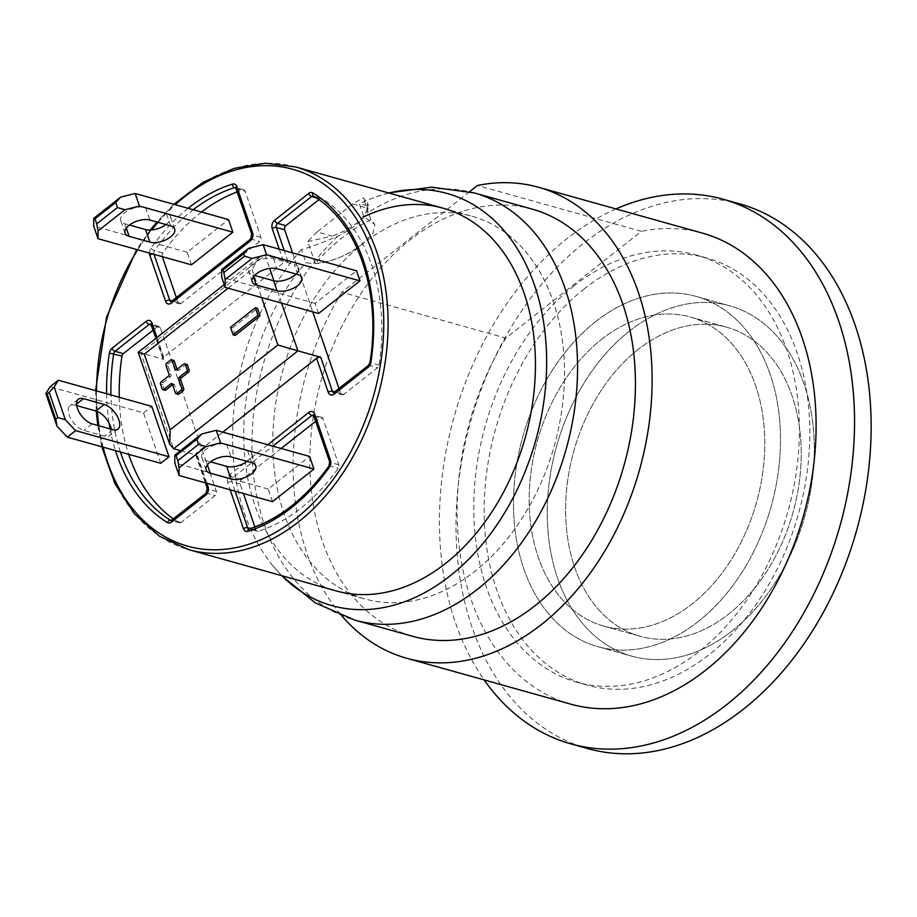 <?xml version="1.0" encoding="UTF-8"?>
<svg xmlns="http://www.w3.org/2000/svg" width="917" height="917" viewBox="0 0 917 917"><rect width="100%" height="100%" fill="white"/><g stroke="black" fill="none" stroke-linecap="round" stroke-linejoin="round"><path stroke-width="0.69" stroke-dasharray="4.58 3.44" d="M469.561 191.687L341.858 292.225L505.84 338.098L641.43 231.359L477.448 185.475M341.858 292.225A244.541 173.405 -74.4 0 0 341.789 615.834M505.84 338.098A244.541 173.405 -74.4 0 0 570.718 704.141M702.491 233.136A244.541 173.405 -74.4 0 0 641.43 231.359M532.376 209.179A221.788 157.277 -74.4 0 0 410.037 239.967A221.788 157.277 -74.4 0 0 309.808 463.738A221.788 157.277 -74.4 0 0 412.868 636.352M362.593 243.911C347.383 256.118 321.065 267.179 305.842 262.457L301.429 249.573C310.404 247.189 322.566 242.696 337.926 236.07C352.437 228.769 362.123 221.146 366.983 213.202L368.508 205.821L359.441 203.906L363.854 216.79L374.881 224.459L372.967 233.273L362.593 243.911A198.691 140.897 -74.4 0 0 272.796 444.378A198.691 140.897 -74.4 0 0 365.126 599.007A198.691 140.897 -74.4 0 0 554.338 445.628A198.691 140.897 -74.4 0 0 472.186 216.32A198.691 140.897 -74.4 0 0 362.593 243.911L372.967 233.273L374.881 224.459L370.835 219.748A198.691 140.897 -74.4 0 0 315.242 263.511C332.458 261.746 348.231 255.213 362.593 243.911A198.691 140.897 105.6 0 1 472.186 216.32A198.691 140.897 105.6 0 1 553.318 301.659A198.691 140.897 105.6 0 1 522.759 517.177A198.691 140.897 105.6 0 1 365.126 599.007A198.691 140.897 105.6 0 1 272.796 444.378A198.691 140.897 105.6 0 1 362.593 243.911M336.069 590.88L365.126 599.007L336.069 590.88A198.691 140.897 105.6 0 1 244.747 456.792A198.691 140.897 105.6 0 1 305.842 262.457M732.098 630.907A181.875 128.976 -74.4 0 0 814.296 447.393A181.875 128.976 -74.4 0 0 729.783 305.842A181.875 128.976 -74.4 0 0 556.573 446.258A181.875 128.976 -74.4 0 0 631.779 656.159A181.875 128.976 -74.4 0 0 732.098 630.907M698.307 621.451A181.875 128.976 -74.4 0 0 780.493 437.936A181.875 128.976 -74.4 0 0 695.98 296.386A181.875 128.976 -74.4 0 0 522.77 436.801A181.875 128.976 -74.4 0 0 597.976 646.703A181.875 128.976 -74.4 0 0 698.307 621.451M615.937 208.927A282.757 200.502 -74.4 0 0 567.187 238.5A282.757 200.502 -74.4 0 0 484.153 679.933M584.393 288.752A221.788 157.277 -74.4 0 0 484.165 512.523A221.788 157.277 -74.4 0 0 587.224 685.137A221.788 157.277 -74.4 0 0 709.563 654.337A221.788 157.277 -74.4 0 0 809.791 430.566A221.788 157.277 -74.4 0 0 706.732 257.952A221.788 157.277 -74.4 0 0 584.393 288.752M574.019 285.84A221.788 157.277 -74.4 0 0 473.791 509.623A221.788 157.277 -74.4 0 0 576.839 682.225A221.788 157.277 -74.4 0 0 699.19 651.437A221.788 157.277 -74.4 0 0 799.418 427.666A221.788 157.277 -74.4 0 0 696.358 255.052A221.788 157.277 -74.4 0 0 574.019 285.84M301.429 249.573A213.982 151.729 -74.4 0 0 273.06 566.018A213.982 151.729 -74.4 0 0 281.828 575.704M388.9 193.017A213.982 151.729 -74.4 0 0 376.371 196.754A213.982 151.729 -74.4 0 0 359.441 203.906M739.767 203.895A282.757 200.502 -74.4 0 0 583.797 243.143A282.757 200.502 -74.4 0 0 456.013 528.433A282.757 200.502 -74.4 0 0 587.396 748.49M228.15 288.19L252.015 269.403L259.568 256.76L265.151 255.121L287.984 261.517A3.06 1.502 161.1 0 0 283.846 262.56L163.685 357.149A3.06 1.502 161.1 0 0 162.871 358.719A3.06 1.502 161.1 0 0 163.685 359.361L140.851 352.976L173.634 448.711M138.215 352.288L140.851 352.976L265.151 255.121L269.713 268.417M173.393 518.942A178.895 126.855 -74.4 0 0 179.01 522.679A3.06 2.166 -74.4 0 0 179.411 522.85A3.06 2.166 -74.4 0 0 181.096 522.426L215.208 495.581A3.06 2.166 -74.4 0 0 216.412 491.432L160.349 327.678A3.06 2.166 -74.4 0 0 159.1 326.36A3.06 2.166 -74.4 0 0 157.415 326.784L153.093 330.177M180.534 450.648L196.467 455.096A3.06 1.502 -18.9 0 1 195.642 454.454A3.06 1.502 -18.9 0 1 196.467 452.883L222.808 432.148M235.176 335.439L232.586 327.873L257.448 308.307M164.934 390.275A1.525 1.089 105.6 0 1 164.303 389.622L162.584 384.59A1.525 1.089 105.6 0 1 163.192 382.515L170.436 376.807A1.525 1.089 -74.4 0 0 171.043 374.732L168.017 365.906A1.525 1.089 105.6 0 1 168.625 363.831L172.774 360.576A1.525 1.089 105.6 0 1 173.611 360.358M177.096 369.345L177.256 369.838A1.525 1.089 -74.4 0 0 178.723 370.273L185.979 364.576A1.525 1.089 105.6 0 1 186.816 364.358M178.139 394.276A1.525 1.089 105.6 0 1 177.508 393.622L174.494 384.808A1.525 1.089 -74.4 0 0 173.026 384.361L172.579 384.704M176.328 297.544L178.047 302.553A3.06 2.166 -74.4 0 0 179.296 303.859A3.06 2.166 -74.4 0 0 180.981 303.435L259.706 241.469A3.06 2.166 -74.4 0 0 260.909 237.32L245.126 191.217A3.06 2.166 -74.4 0 0 243.876 189.911A3.06 2.166 -74.4 0 0 242.925 189.934A178.895 126.855 -74.4 0 0 237.251 191.894M201.511 212.045A178.895 126.855 -74.4 0 0 162.836 252.989A3.06 2.166 -74.4 0 0 162.263 256.451L162.343 256.691M191.424 264.83L187.114 252.232L228.551 219.61M339.003 388.579L340.711 393.588A3.06 2.166 -74.4 0 0 341.961 394.895A3.06 2.166 -74.4 0 0 343.646 394.47L377.747 367.625A3.06 2.166 -74.4 0 0 379.088 365.184A178.895 126.855 -74.4 0 0 322.039 198.576A3.06 2.166 -74.4 0 0 321.649 198.404A3.06 2.166 -74.4 0 0 319.964 198.829L318.829 199.711M292.546 252.886L312.731 311.849M318.543 313.476L315.093 303.401L356.53 270.79M281.152 448.47L241.354 479.797A3.06 2.166 -74.4 0 0 240.151 483.947L243.429 493.506M254.88 526.977L255.935 530.037A3.06 2.166 -74.4 0 0 257.173 531.344A3.06 2.166 -74.4 0 0 258.135 531.321A178.895 126.855 -74.4 0 0 338.224 468.278A3.06 2.166 -74.4 0 0 338.797 464.804L323.013 418.714A3.06 2.166 -74.4 0 0 321.764 417.395A3.06 2.166 -74.4 0 0 320.079 417.82L315.769 421.224M272.509 501.645L268.2 489.048L309.625 456.437M119.256 397.279A178.895 126.855 -74.4 0 0 128.701 454.316M232.586 327.873L230.511 327.3M247.074 461.377A15.28 7.508 161.1 0 0 251.487 453.273A15.28 7.508 161.1 0 0 247.384 450.075L226.625 444.264A15.28 7.508 161.1 0 0 209.546 447.164A15.28 7.508 161.1 0 0 201.809 457.365A15.28 7.508 161.1 0 0 205.912 460.575L210.52 461.859M166 224.55A15.28 7.508 161.1 0 0 170.402 216.446A15.28 7.508 161.1 0 0 166.298 213.248L145.539 207.437A15.28 7.508 161.1 0 0 128.46 210.337A15.28 7.508 161.1 0 0 120.723 220.55A15.28 7.508 161.1 0 0 124.827 223.748L129.446 225.043M295.962 274A15.28 7.508 161.1 0 0 298.38 267.626A15.28 7.508 161.1 0 0 294.277 264.428L273.53 258.617A15.28 7.508 161.1 0 0 256.439 261.517A15.28 7.508 161.1 0 0 248.702 271.719A15.28 7.508 161.1 0 0 252.805 274.928L254.582 275.421M76.684 405.601L75.16 405.176A15.28 7.737 51.8 0 0 70.024 405.761A15.28 7.737 51.8 0 0 70.861 418.748A15.28 7.737 51.8 0 0 83.791 430.36L104.549 436.171A15.28 7.737 51.8 0 0 109.685 435.586A15.28 7.737 51.8 0 0 111.312 429.225M187.114 252.232L93.706 226.098M315.093 303.401L221.696 277.266M268.2 489.048L174.792 462.913M160.75 463.291L143.499 412.902L50.091 386.768M143.499 412.902L151.786 406.38M307.768 241.675L331.897 236.013L317.202 231.898A224.676 159.317 -74.4 0 0 307.768 241.675L315.242 263.511M367.362 208.102L367.476 202.829L363.361 197.912A224.676 159.317 -74.4 0 0 352.667 203.987L367.362 208.102A42.801 21.011 161.1 0 1 331.897 236.013M352.667 203.987L317.202 231.898M370.835 219.748L363.361 197.912M638.14 349.48A160.486 113.8 -74.4 0 0 565.617 511.388A160.486 113.8 -74.4 0 0 640.192 636.295A160.486 113.8 -74.4 0 0 793.022 512.408A160.486 113.8 -74.4 0 0 726.665 327.197A160.486 113.8 -74.4 0 0 638.14 349.48A160.486 113.8 105.6 0 1 726.665 327.197A160.486 113.8 105.6 0 1 793.022 512.408A160.486 113.8 105.6 0 1 640.192 636.295A160.486 113.8 105.6 0 1 565.617 511.388A160.486 113.8 105.6 0 1 638.14 349.48M601.69 339.279A160.486 113.8 105.6 0 1 690.214 316.995A160.486 113.8 105.6 0 1 756.571 502.207A160.486 113.8 105.6 0 1 603.741 626.093A160.486 113.8 105.6 0 1 529.166 501.198A160.486 113.8 105.6 0 1 601.69 339.279A160.486 113.8 -74.4 0 0 529.166 501.198A160.486 113.8 -74.4 0 0 603.741 626.093A160.486 113.8 -74.4 0 0 756.571 502.207A160.486 113.8 -74.4 0 0 690.214 316.995A160.486 113.8 -74.4 0 0 601.69 339.279M629.452 331.094A181.875 128.976 105.6 0 1 729.783 305.842A181.875 128.976 105.6 0 1 804.988 515.755A181.875 128.976 105.6 0 1 631.779 656.159A181.875 128.976 105.6 0 1 547.266 514.609A181.875 128.976 105.6 0 1 629.452 331.094M595.66 321.638A181.875 128.976 -74.4 0 0 513.463 505.152A181.875 128.976 -74.4 0 0 597.976 646.703A181.875 128.976 -74.4 0 0 771.186 506.299A181.875 128.976 -74.4 0 0 695.98 296.386A181.875 128.976 -74.4 0 0 595.66 321.638M337.926 236.07A221.788 157.277 -74.4 0 0 252.198 457.847A221.788 157.277 -74.4 0 0 354.994 620.167M474.502 192.983A221.788 157.277 -74.4 0 0 366.983 213.202M252.015 269.403L261.654 297.567M281.599 303.137L273.954 280.831M160.349 327.678L152.039 325.352L163.685 359.361M196.467 455.096L208.113 489.116L216.412 491.432M175.434 393.038L177.508 393.622M174.494 384.808L172.419 384.223M162.229 389.049L164.303 389.622M162.584 384.59L160.509 384.005M161.105 381.93L163.192 382.515M170.436 376.807L168.361 376.222M168.969 374.147L171.043 374.732M168.017 365.906L165.943 365.333M166.55 363.258L168.625 363.831M172.774 360.576L170.7 359.991M172.407 384.189L173.026 384.361M185.979 364.576L183.893 363.992M176.649 369.7L178.723 370.273M177.256 369.838L176.683 369.677M295.755 166.963A198.691 140.897 -74.4 0 0 106.544 320.342A198.691 140.897 -74.4 0 0 188.696 549.65M103.14 447.164A195.642 138.731 105.6 0 1 98.91 425.752M97.305 411.458A195.642 138.731 105.6 0 1 96.537 390.917M137.71 249.791A195.642 138.731 105.6 0 1 151.741 229.961M158.045 222.327A195.642 138.731 105.6 0 1 175.239 204.697M188.123 208.297A181.956 129.022 -74.4 0 0 150.961 248.243A6.11 4.333 -74.4 0 0 149.471 253.081M206.864 483.282L196.467 452.883M106.613 393.737A181.956 129.022 -74.4 0 0 109.089 423.012M110.086 428.881A181.956 129.022 -74.4 0 0 115.462 450.614M163.685 357.149L156.967 337.525M279.249 249.172L283.846 262.56M244.426 463.108L230.121 474.376A6.11 4.333 -74.4 0 0 227.703 482.674L230.133 489.793M267.775 444.722L246.742 461.285M243.876 189.911L235.577 187.584A3.06 2.166 105.6 0 1 236.827 188.902L252.611 234.993A3.06 2.166 105.6 0 1 251.396 239.142L172.671 301.108A3.06 1.547 51.8 0 0 171.651 301.235M250.375 239.257A3.06 1.547 -128.2 0 1 251.396 239.142L259.706 241.469M260.909 237.32L252.611 234.993A3.06 1.502 -18.9 0 1 251.785 234.351M180.981 303.435L172.671 301.108A3.06 2.166 105.6 0 1 170.986 301.533L179.296 303.859M178.047 302.553L172.087 300.879M236.001 188.26A3.06 1.502 161.1 0 0 236.827 188.902L245.126 191.217M154.045 254.364L153.964 254.135A3.06 2.166 105.6 0 1 154.537 250.662A178.895 126.855 105.6 0 1 193.212 209.729M150.961 248.243A3.06 0.963 35.2 0 0 154.537 250.662L162.836 252.989M162.263 256.451L153.964 254.135A3.06 1.502 161.1 0 0 152.887 254.043M235.887 187.962L242.925 189.934M287.984 261.517L284.236 250.559M321.649 198.404L313.339 196.078A3.06 2.166 105.6 0 1 313.74 196.249A178.895 126.855 105.6 0 1 370.789 362.857A3.06 2.166 105.6 0 1 369.448 365.298L335.347 392.155A3.06 2.166 105.6 0 1 333.662 392.579L341.961 394.895M313.362 196.089A3.06 2.109 121.6 0 0 313.74 196.249L322.039 198.576M343.646 394.47L335.347 392.155A3.06 1.547 51.8 0 0 334.315 392.27M368.416 365.425A3.06 1.547 -128.2 0 1 369.448 365.298L377.747 367.625M379.088 365.184L369.964 362.479M340.711 393.588L334.762 391.914M315.861 197.682L319.964 198.829M321.764 417.395L313.465 415.069A3.06 2.166 105.6 0 1 314.714 416.387L330.498 462.477A3.06 2.166 105.6 0 1 329.925 465.951A178.895 126.855 105.6 0 1 249.825 528.994A3.06 2.166 105.6 0 1 248.874 529.029L257.173 531.344M328.916 466.031A3.06 0.963 -144.8 0 1 329.925 465.951L338.224 468.278M338.797 464.804L330.498 462.477A3.06 1.502 -18.9 0 1 329.673 461.836M258.135 531.321L249.825 528.994A3.06 1.96 72.5 0 0 249.034 528.994M313.889 415.745A3.06 1.502 161.1 0 0 314.714 416.387L323.013 418.714M235.119 491.191L231.852 481.62A3.06 2.166 105.6 0 1 233.056 477.47L272.853 446.143M230.121 474.376A3.06 1.547 51.8 0 0 233.056 477.47L241.354 479.797M240.151 483.947L231.852 481.62A3.06 1.502 161.1 0 0 227.703 482.674M314.027 416.123L320.079 417.82M255.935 530.037L250.524 528.524M159.1 326.36L150.801 324.033A3.06 2.166 105.6 0 1 152.039 325.352A3.06 1.502 161.1 0 1 151.225 324.71M207.288 488.474A3.06 1.502 -18.9 0 0 208.113 489.116A3.06 2.166 105.6 0 1 206.898 493.266L172.797 520.111A3.06 2.166 105.6 0 1 171.112 520.535L179.411 522.85M205.878 493.38A3.06 1.547 -128.2 0 1 206.898 493.266L215.208 495.581M181.096 522.426L172.797 520.111A3.06 1.547 51.8 0 0 171.766 520.226M120.402 452.001A178.895 126.855 105.6 0 1 110.957 394.952M179.01 522.679L171.261 520.512M151.351 325.088L157.415 326.784M251.694 462.661L247.384 450.075M170.608 225.846L166.298 213.248M226.625 444.264L230.935 456.861M145.539 207.437L149.861 220.034M207.402 464.919L205.912 460.575M126.317 228.092L124.827 223.748M297.727 274.504L294.277 264.428M253.436 276.751L252.805 274.928M273.53 258.617L276.98 268.692M76.535 404.099L75.16 405.176M92.078 423.837L83.791 430.36M112.837 429.649L104.549 436.171M367.419 202.634L368.508 205.821M443.129 208.193L472.186 216.32L443.129 208.193M597.976 646.703L631.779 656.159L597.976 646.703M695.98 296.386L729.783 305.842L695.98 296.386M706.732 257.952L696.358 255.052M587.224 685.137L576.839 682.225M273.06 566.018L281.576 575.635M376.371 196.754L388.636 192.948M224.207 284.602L259.568 256.76M173.863 384.143L171.788 383.57M177.875 370.491L175.8 369.906M173.84 204.308L156.876 222.006M150.319 230.052L136.713 249.516M95.563 390.642L96.239 411.068M97.764 425.431L101.821 446.797M155.901 338.362L162.871 358.719M195.642 454.454L205.374 482.858M255.797 465.87L251.487 453.273M174.711 229.044L170.402 216.446M206.119 469.962L201.809 457.365M125.033 233.147L120.723 220.55M301.831 277.702L298.38 267.626M252.152 281.794L248.702 271.719M78.312 399.239L70.024 405.761M117.972 429.064L109.685 435.586M603.741 626.093L640.192 636.295L603.741 626.093M690.214 316.995L726.665 327.197L690.214 316.995"/><path stroke-width="1.38" d="M341.789 615.834A244.541 173.405 -74.4 0 0 406.735 658.268A244.541 173.405 -74.4 0 0 639.619 469.493A244.541 173.405 -74.4 0 0 538.508 187.263A244.541 173.405 -74.4 0 0 477.448 185.475L469.561 191.687M406.735 658.268L570.718 704.141A244.541 173.405 -74.4 0 0 803.601 515.365A244.541 173.405 -74.4 0 0 702.491 233.136L538.508 187.263M412.868 636.352A221.788 157.277 -74.4 0 0 535.207 605.564A221.788 157.277 -74.4 0 0 635.435 381.781A221.788 157.277 -74.4 0 0 532.376 209.179L474.502 192.983A221.788 157.277 -74.4 0 1 577.561 365.596A221.788 157.277 -74.4 0 1 477.333 589.367A221.788 157.277 -74.4 0 1 354.994 620.167L412.868 636.352M363.854 216.79A198.691 140.897 105.6 0 1 443.129 208.193A198.691 140.897 105.6 0 1 525.281 437.501A198.691 140.897 105.6 0 1 336.069 590.88L188.696 549.65A198.691 140.897 -74.4 0 0 346.328 467.819A198.691 140.897 -74.4 0 0 376.887 252.301A198.691 140.897 -74.4 0 0 295.755 166.963L265.46 163.203L234.087 168.384L203.07 182.3L173.84 204.308M484.153 679.933A282.757 200.502 -74.4 0 0 570.798 743.847A282.757 200.502 -74.4 0 0 726.768 704.588A282.757 200.502 -74.4 0 0 854.541 419.298A282.757 200.502 -74.4 0 0 723.158 199.241A282.757 200.502 -74.4 0 0 615.937 208.927M281.828 575.704A213.982 151.729 -74.4 0 0 535.723 440.424A213.982 151.729 -74.4 0 0 388.9 193.017M570.798 743.847L587.396 748.49A282.757 200.502 -74.4 0 0 743.378 709.231A282.757 200.502 -74.4 0 0 871.15 423.952A282.757 200.502 -74.4 0 0 739.767 203.895L723.158 199.241M261.654 297.567L277.897 344.987L170.172 429.786L144.29 354.203L138.215 352.288L224.207 284.602M277.897 344.987L297.933 350.867L281.599 303.137M170.172 429.786L169.714 444.275L173.634 448.711L180.534 450.648M255.373 307.722L257.448 308.307L260.038 315.861L235.176 335.439L233.101 334.854L230.511 327.3L255.373 307.722L257.964 315.288L233.101 334.854M171.536 359.785A1.525 1.089 105.6 0 1 172.167 360.438L175.181 369.253A1.525 1.089 -74.4 0 0 176.649 369.7L183.893 363.992A1.525 1.089 105.6 0 1 185.36 364.439L187.091 369.471A1.525 1.089 105.6 0 1 186.483 371.545L179.239 377.254A1.525 1.089 -74.4 0 0 178.632 379.329L181.646 388.155A1.525 1.089 105.6 0 1 181.05 390.229L176.901 393.485A1.525 1.089 105.6 0 1 175.434 393.038L172.419 384.223A1.525 1.089 -74.4 0 0 170.952 383.776L163.696 389.484A1.525 1.089 105.6 0 1 162.229 389.049L160.509 384.005A1.525 1.089 105.6 0 1 161.105 381.93L168.361 376.222A1.525 1.089 -74.4 0 0 168.969 374.147L165.943 365.333A1.525 1.089 105.6 0 1 166.55 363.258L170.7 359.991A1.525 1.089 105.6 0 1 171.536 359.785L173.611 360.358A1.525 1.089 105.6 0 1 174.241 361.011L177.096 369.345M184.741 363.774L186.816 364.358A1.525 1.089 105.6 0 1 187.446 365.012L189.166 370.055A1.525 1.089 105.6 0 1 188.558 372.13L181.314 377.838A1.525 1.089 -74.4 0 0 180.706 379.913L183.721 388.728A1.525 1.089 105.6 0 1 183.125 390.802L178.975 394.069A1.525 1.089 105.6 0 1 178.139 394.276L176.064 393.702M172.579 384.704L165.771 390.069A1.525 1.089 105.6 0 1 164.934 390.275L162.859 389.702M316.617 358.295L328.263 392.316A6.11 4.333 -74.4 0 0 334.132 394.092L368.233 367.236A3.06 1.547 -128.2 0 1 368.416 365.425L333.662 392.579A3.06 2.166 105.6 0 1 332.413 391.261L320.767 357.252A3.06 1.502 -18.9 0 0 316.617 358.295L222.808 432.148M237.251 191.894A178.895 126.855 -74.4 0 0 201.511 212.045M162.343 256.691L176.328 297.544M124.941 209.752L139.453 206.073L135.143 193.476L228.551 219.61L232.861 232.207L191.424 264.83L98.027 238.695L98.004 230.946L124.941 209.752L117.422 207.551L96.709 223.851L98.004 230.946M318.829 199.711L285.852 225.674A3.06 2.166 -74.4 0 0 284.648 229.823L292.546 252.886M320.767 357.252L297.933 350.867L173.634 448.711M312.731 311.849L339.003 388.579M359.98 280.866L266.572 254.731L263.122 244.656L356.53 270.79L359.98 280.866L318.543 313.476L225.146 287.353L225.135 279.605L252.06 258.411L244.541 256.198L223.828 272.509L225.135 279.605M243.429 493.506L254.88 526.977M315.769 421.224L281.152 448.47M313.946 469.034L220.538 442.9L216.229 430.302L309.625 456.437L313.946 469.034L272.509 501.645L179.102 475.51L179.09 467.773L206.027 446.579L198.508 444.367L177.795 460.678L179.09 467.773M153.093 330.177L123.302 353.63A3.06 2.166 -74.4 0 0 121.972 356.071A178.895 126.855 -74.4 0 0 119.256 397.279M128.701 454.316A178.895 126.855 -74.4 0 0 173.393 518.942M260.038 315.861L257.964 315.288M210.52 461.859L226.659 466.375A15.28 7.508 161.1 0 0 247.074 461.377M251.694 462.661A15.28 7.508 -18.9 0 1 255.797 465.87A15.28 7.508 -18.9 0 1 248.06 476.072A15.28 7.508 -18.9 0 1 230.981 478.972L210.222 473.172A15.28 7.508 -18.9 0 1 206.119 469.962A15.28 7.508 -18.9 0 1 213.856 459.761A15.28 7.508 -18.9 0 1 230.935 456.861L251.694 462.661M170.608 225.846A15.28 7.508 -18.9 0 1 174.711 229.044A15.28 7.508 -18.9 0 1 166.974 239.245A15.28 7.508 -18.9 0 1 149.895 242.157L129.137 236.345A15.28 7.508 -18.9 0 1 125.033 233.147A15.28 7.508 -18.9 0 1 132.77 222.934A15.28 7.508 -18.9 0 1 149.861 220.034L170.608 225.846M129.446 225.043L145.585 229.559A15.28 7.508 161.1 0 0 166 224.55M254.582 275.421L273.564 280.728A15.28 7.508 161.1 0 0 295.962 274M297.727 274.504A15.28 7.508 -18.9 0 1 301.831 277.702A15.28 7.508 -18.9 0 1 294.093 287.904A15.28 7.508 -18.9 0 1 277.014 290.804L256.256 285.004A15.28 7.508 -18.9 0 1 252.152 281.794A15.28 7.508 -18.9 0 1 259.889 271.592A15.28 7.508 -18.9 0 1 276.98 268.692L297.727 274.504M92.078 423.837A15.28 7.737 -128.2 0 1 79.149 412.226A15.28 7.737 -128.2 0 1 78.312 399.239A15.28 7.737 -128.2 0 1 83.447 398.643L104.206 404.454A15.28 7.737 -128.2 0 1 117.147 416.066A15.28 7.737 -128.2 0 1 117.972 429.064A15.28 7.737 -128.2 0 1 112.837 429.649L92.078 423.837M111.312 429.225A15.28 7.737 51.8 0 0 95.918 410.976L76.684 405.601M223.828 272.509L222.969 269.988L243.681 253.688L244.541 256.198M243.681 253.688L248.61 248.335L221.685 269.529L222.969 269.988M221.685 269.529L221.696 277.266L225.146 287.353M96.709 223.851L94.99 218.819L115.702 202.508L117.422 207.551M135.143 193.476L120.631 197.155L93.694 218.361L94.99 218.819M115.702 202.508L120.631 197.155M93.694 218.361L93.706 226.098L98.027 238.695M177.795 460.678L176.064 455.634L196.788 439.335L198.508 444.367M196.788 439.335L201.706 433.982L174.78 455.176L176.064 455.634M174.78 455.176L174.792 462.913L179.102 475.51M47.134 394.012L45.85 393.553L57.06 426.302L55.765 419.207L47.134 394.012L49.209 392.384L57.84 417.579L55.765 419.207M57.06 426.302L67.342 437.157L75.63 430.635L65.348 419.78L54.137 387.031L49.209 392.384M57.84 417.579L65.348 419.78M54.137 387.031L58.379 380.246L151.786 406.38L169.037 456.769L75.63 430.635M252.06 258.411L266.572 254.731M263.122 244.656L248.61 248.335M206.027 446.579L220.538 442.9M216.229 430.302L201.706 433.982M232.861 232.207L139.453 206.073M58.379 380.246L50.091 386.768L45.85 393.553M169.037 456.769L160.75 463.291L67.342 437.157M144.29 354.203L228.15 288.19M273.954 280.831L269.713 268.417M178.975 394.069L176.901 393.485M165.771 390.069L163.696 389.484M170.952 383.776L172.407 384.189M181.05 390.229L183.125 390.802M183.721 388.728L181.646 388.155M178.632 379.329L180.706 379.913M181.314 377.838L179.239 377.254M186.483 371.545L188.558 372.13M189.166 370.055L187.091 369.471M185.36 364.439L187.446 365.012M176.683 369.677L175.181 369.253M172.167 360.438L174.241 361.011M175.239 204.697A195.642 138.731 105.6 0 1 372.738 253.356A195.642 138.731 105.6 0 1 289.325 523.504A195.642 138.731 105.6 0 1 103.14 447.164M98.91 425.752A195.642 138.731 105.6 0 1 97.305 411.458M96.537 390.917A195.642 138.731 105.6 0 1 137.71 249.791M151.741 229.961A195.642 138.731 105.6 0 1 158.045 222.327M149.471 253.081A6.11 4.333 -74.4 0 0 149.815 255.178L165.599 301.28A6.11 4.333 -74.4 0 0 171.468 303.057L250.181 241.079A6.11 4.333 -74.4 0 0 252.599 232.78L236.827 186.69A6.11 4.333 -74.4 0 0 232.414 184.111A181.956 129.022 -74.4 0 0 188.123 208.297M115.462 450.614A181.956 129.022 -74.4 0 0 167.41 522.552A6.11 4.333 -74.4 0 0 171.582 522.048L205.683 495.203A6.11 4.333 -74.4 0 0 208.102 486.904L206.864 483.282M156.967 337.525L152.039 323.139A6.11 4.333 -74.4 0 0 146.17 321.363L112.069 348.208A6.11 4.333 -74.4 0 0 109.398 353.091A181.956 129.022 -74.4 0 0 106.613 393.737M109.089 423.012A181.956 129.022 -74.4 0 0 110.086 428.881M368.233 367.236A6.11 4.333 -74.4 0 0 370.904 362.353A181.956 129.022 -74.4 0 0 312.892 192.902A6.11 4.333 -74.4 0 0 308.72 193.407L274.619 220.252A6.11 4.333 -74.4 0 0 272.2 228.551L279.249 249.172M230.133 489.793L243.475 528.765A6.11 4.333 -74.4 0 0 247.888 531.333A181.956 129.022 -74.4 0 0 329.341 467.212A6.11 4.333 -74.4 0 0 330.487 460.265L314.714 414.175A6.11 4.333 -74.4 0 0 308.846 412.398L267.775 444.722M246.742 461.285L244.426 463.108M250.181 241.079A3.06 1.547 -128.2 0 1 250.375 239.257L251.785 234.351A3.06 1.502 -18.9 0 1 252.599 232.78M250.375 239.257L171.651 301.235A3.06 1.547 51.8 0 0 171.468 303.057M171.651 301.235L170.986 301.533A3.06 2.166 105.6 0 1 169.737 300.226L154.045 254.364M165.599 301.28A3.06 1.502 -18.9 0 1 169.737 300.226L172.087 300.879M193.212 209.729A178.895 126.855 105.6 0 1 234.626 187.618A3.06 2.166 105.6 0 1 235.577 187.584L251.785 234.351M236.827 186.69A3.06 1.502 161.1 0 0 236.001 188.26M235.887 187.962L234.626 187.618A3.06 1.96 -107.5 0 1 232.414 184.111M152.887 254.043A3.06 1.502 161.1 0 0 149.815 255.178M284.236 250.559L276.338 227.496A3.06 1.502 161.1 0 0 272.2 228.551M284.648 229.823L276.338 227.496A3.06 2.166 105.6 0 1 277.553 223.347L311.654 196.502A3.06 2.166 105.6 0 1 313.339 196.078A3.06 2.166 105.6 0 1 313.35 196.078L313.362 196.089A3.06 2.109 121.6 0 1 312.892 192.902M274.619 220.252A3.06 1.547 51.8 0 0 277.553 223.347L285.852 225.674M315.861 197.682L311.654 196.502A3.06 1.547 -128.2 0 1 308.72 193.407M328.263 392.316A3.06 1.502 -18.9 0 1 332.413 391.261L334.762 391.914M334.315 392.27A3.06 1.547 51.8 0 0 334.132 394.092M368.416 365.425L369.964 362.479L370.904 362.353M329.341 467.212A3.06 0.963 -144.8 0 1 328.916 466.031L329.673 461.836A3.06 1.502 -18.9 0 1 330.487 460.265M247.888 531.333A3.06 1.96 72.5 0 1 249.034 528.994L248.874 529.029A3.06 2.166 105.6 0 1 247.624 527.711L235.119 491.191M243.475 528.765A3.06 1.502 -18.9 0 1 247.624 527.711L250.524 528.524M272.853 446.143L311.78 415.504A3.06 1.547 -128.2 0 1 308.846 412.398M314.027 416.123L311.78 415.504A3.06 2.166 105.6 0 1 313.465 415.069L329.673 461.836M314.714 414.175A3.06 1.502 161.1 0 0 313.889 415.745M110.957 394.952A178.895 126.855 105.6 0 1 113.674 353.756A3.06 2.166 105.6 0 1 115.003 351.314L149.104 324.458A3.06 2.166 105.6 0 1 150.801 324.033L155.901 338.362M152.039 323.139A3.06 1.502 161.1 0 0 151.225 324.71M151.351 325.088L149.104 324.458A3.06 1.547 -128.2 0 1 146.17 321.363M205.683 495.203A3.06 1.547 -128.2 0 1 205.878 493.38L207.288 488.474A3.06 1.502 -18.9 0 1 208.102 486.904M121.972 356.071L109.398 353.091M112.069 348.208A3.06 1.547 51.8 0 0 115.003 351.314L123.302 353.63M205.878 493.38L171.112 520.535A3.06 2.166 105.6 0 1 170.711 520.363A178.895 126.855 105.6 0 1 120.402 452.001M167.41 522.552A3.06 2.109 -58.4 0 1 170.711 520.363L171.261 520.512M171.766 520.226A3.06 1.547 51.8 0 0 171.582 522.048M230.981 478.972L226.659 466.375M149.895 242.157L145.585 229.559M210.222 473.172L207.402 464.919M129.137 236.345L126.317 228.092M277.014 290.804L273.564 280.728M256.256 285.004L253.436 276.751M83.447 398.643L76.535 404.099M104.206 404.454L95.918 410.976M281.576 575.635L315.333 602.905L354.994 620.167M388.636 192.948L431.643 187.148L474.502 192.983M169.714 444.275L138.215 352.288M156.876 222.006L150.319 230.052M136.713 249.516L106.521 317.167L95.563 390.642M96.239 411.068L97.764 425.431M101.821 446.797L114.912 483.511L134.467 513.841L159.489 536.262L188.696 549.65M443.129 208.193L295.755 166.963M369.964 362.479C381.621 291.09 357.24 221.776 313.362 196.089M249.034 528.994C279.204 519.171 305.831 498.183 328.916 466.031M205.374 482.858L207.288 488.474"/></g></svg>
